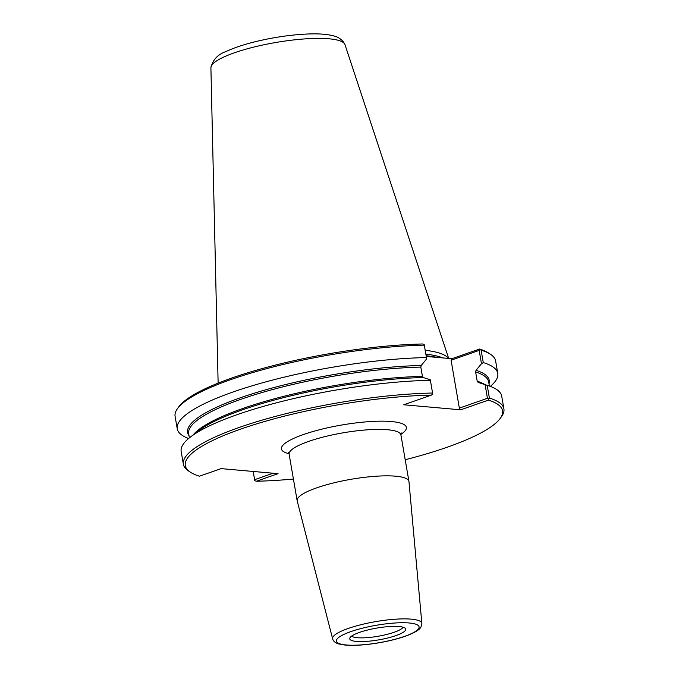 <?xml version="1.0" encoding="UTF-8"?>
<svg xmlns="http://www.w3.org/2000/svg" width="679" height="679" viewBox="0 0 679 679"><rect width="100%" height="100%" fill="white"/><g stroke="black" fill="none" stroke-linecap="round" stroke-linejoin="round"><path stroke-width="1.02" d="M421.863 623.475L408.962 481.598A56.713 11.925 170.2 0 0 408.936 481.394A56.713 11.925 170.2 0 0 395.577 476.183A56.713 11.925 170.2 0 0 332.744 483.125A56.713 11.925 170.2 0 0 297.156 500.703A56.713 11.925 170.2 0 0 297.198 500.898L332.642 638.888C333.389 641.349 335.443 643.038 338.804 643.947L345 645.05C351.001 645.602 358.368 645.406 367.11 644.464C381.165 642.86 393.845 640.136 405.142 636.291C417.339 631.818 419.97 628.873 420.955 627.073L421.863 623.475A45.281 9.523 170.2 0 0 411.177 619.146A45.281 9.523 170.2 0 0 360.668 624.782A45.281 9.523 170.2 0 0 332.642 638.888M405.193 459.742A160.974 33.857 170.2 0 0 500.067 418.587A160.974 33.857 170.2 0 0 488.396 400.126L460.693 409.81L403.767 404.777L431.471 395.093A160.974 33.857 170.2 0 0 251.705 425.419A160.974 33.857 170.2 0 0 190.247 472.1A160.974 33.857 170.2 0 0 199.431 476.208L221.133 468.62L278.059 473.662L256.356 481.241A160.974 33.857 170.2 0 0 293.421 479.043M356.433 641.426A28.408 5.975 170.2 0 0 389.508 637.539A28.408 5.975 170.2 0 0 405.388 628.448A28.408 5.975 170.2 0 0 399.04 626.539A28.408 5.975 170.2 0 0 369.215 629.611A28.408 5.975 170.2 0 0 349.838 638.048A28.408 5.975 170.2 0 0 356.433 641.426M351.595 636.113A26.481 5.568 170.2 0 0 357.324 637.708A26.481 5.568 170.2 0 0 384.628 634.958A26.481 5.568 170.2 0 0 403.08 627.218M488.396 400.126L488.557 398.946L487.446 398.293L459.344 408.113L460.693 409.81M459.344 408.113L451.077 360.226L479.179 350.398L481.479 363.715L476.021 370.327L475.614 371.948L477.21 381.225L478.101 382.387L485.095 384.654L487.446 398.293M488.557 398.946L489.389 398.064L487.191 385.324L485.095 384.654M273.102 473.221L254.617 479.68L254.803 480.664L256.356 481.241M500.067 418.587L501.399 416.779A162.637 34.205 170.2 0 0 503.903 408.877A162.637 34.205 170.2 0 0 489.389 398.064M481.479 363.715L483.27 362.586L481.122 350.169L480.019 349.515L479.179 350.398M490.357 386.393A162.637 34.205 170.2 0 0 497.775 373.408A162.637 34.205 170.2 0 0 483.27 362.586M480.019 349.515L479.569 349.031L451.866 358.716L451.077 360.226M424.197 344.576L426.684 358.868L424.197 344.576L422.644 343.99A160.974 33.857 170.2 0 0 178.933 406.645L177.601 408.452A162.637 34.205 170.2 0 0 175.097 416.354L177.244 428.772A162.637 34.205 170.2 0 0 188.592 438.515M424.273 345.144A162.637 34.205 170.2 0 0 177.601 408.452M426.412 357.561A162.637 34.205 170.2 0 0 259.251 383.711A162.637 34.205 170.2 0 0 177.244 428.772M497.775 373.408L495.628 360.99A162.637 34.205 170.2 0 0 490.628 354.387L488.753 353.131A160.974 33.857 170.2 0 0 479.569 349.031M426.268 356.45L451.866 358.716M432.735 394.007L430.299 379.807L432.735 394.007L431.471 395.093M432.54 393.031A162.637 34.205 170.2 0 0 265.379 419.181A162.637 34.205 170.2 0 0 183.372 464.241A162.637 34.205 170.2 0 0 188.372 470.853L190.247 472.1M430.299 379.807L423.314 377.541L422.423 376.378L420.819 367.101L421.226 365.48L426.684 358.868M254.617 479.68L253.199 471.455M490.628 354.387A162.637 34.205 170.2 0 0 481.122 350.169M503.903 408.877L501.705 396.137A162.637 34.205 170.2 0 0 487.989 385.57A162.637 34.205 170.2 0 0 487.191 385.324M437.361 357.426A119.767 25.191 170.2 0 0 426.149 355.788M430.342 380.291A162.637 34.205 170.2 0 0 190.544 436.953A162.637 34.205 170.2 0 0 181.166 451.501L183.372 464.241M329.043 38.796A68.044 14.31 170.2 0 0 255.058 46.783A68.044 14.31 170.2 0 0 210.914 67.577C212.943 59.582 218.035 54.21 226.192 51.468C234.077 47.759 244.092 44.432 256.246 41.47C274.706 37.073 292.386 34.57 309.284 33.95C319.419 33.602 327.601 34.273 333.822 35.953C337.573 36.768 340.816 38.788 343.549 42.013L344.881 44.441A68.044 14.31 170.2 0 0 329.043 38.796M448.675 358.427L344.966 44.619A68.044 14.31 170.2 0 0 344.89 44.441M448.386 358.402A117.102 24.631 170.2 0 0 425.198 350.288M288.202 452.401L289.135 454.251A56.713 11.925 -9.8 0 1 308.707 441.384A56.713 11.925 -9.8 0 1 387.556 429.731A56.713 11.925 -9.8 0 1 400.916 434.942L401.17 432.879M400.856 434.356A63.385 13.334 170.2 0 0 391.452 421.549A63.385 13.334 170.2 0 0 303.326 434.577A63.385 13.334 170.2 0 0 288.991 453.682M346.273 644.982A41.954 8.827 170.2 0 0 404.599 636.359A41.954 8.827 170.2 0 0 409.199 622.982A41.954 8.827 170.2 0 0 350.873 631.606A41.954 8.827 170.2 0 0 346.273 644.982M488.999 383.822A153.047 32.193 170.2 0 0 476.021 370.327M487.989 385.57L478.423 382.489A153.047 32.193 170.2 0 0 478.101 382.387M421.226 365.48A153.047 32.193 170.2 0 0 257.579 392.19A153.047 32.193 170.2 0 0 189.008 435.638M420.819 367.101A152.215 32.015 170.2 0 0 264.878 391.707A152.215 32.015 170.2 0 0 188.677 433.728L189.39 437.853M422.423 376.378A152.215 32.015 170.2 0 0 193.091 434.993M423.314 377.541A153.047 32.193 170.2 0 0 198.523 430.842L190.544 436.953M442.784 357.909A117.102 24.631 170.2 0 0 425.869 354.141M489.381 386.037L488.668 381.912A152.215 32.015 170.2 0 0 475.614 371.948M484.933 384.586A152.215 32.015 170.2 0 0 477.21 381.225M289.135 454.251L297.156 500.703M400.916 434.942L408.936 481.394M210.906 67.773L218.129 383.134"/></g></svg>
